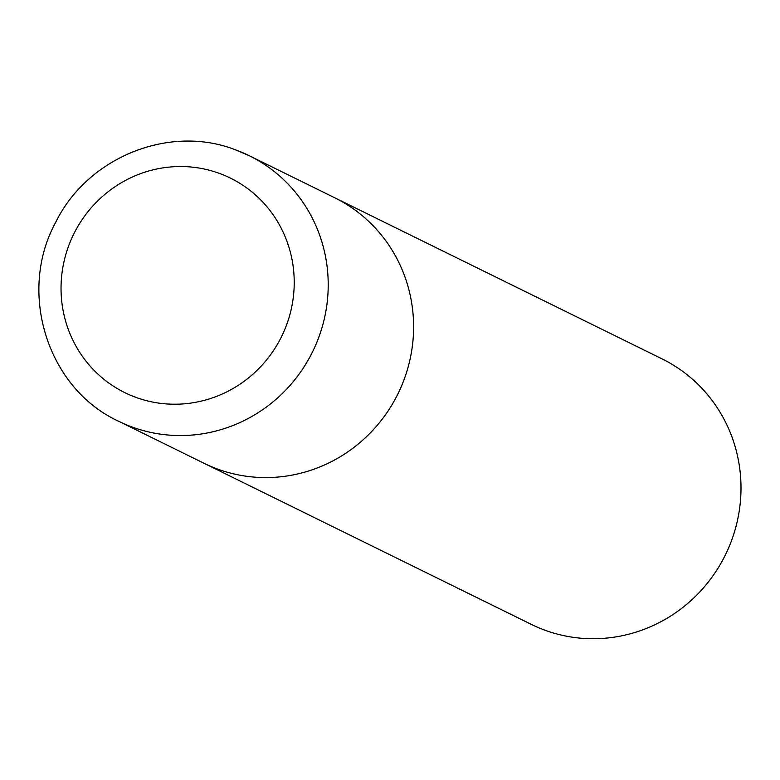 <?xml version="1.0" encoding="UTF-8"?>
<svg xmlns="http://www.w3.org/2000/svg" width="780" height="780" viewBox="0 0 780 780"><rect width="100%" height="100%" fill="white"/><g stroke="black" fill="none" stroke-linecap="round" stroke-linejoin="round"><path stroke-width="1.17" d="M118.57 421.219C47.541 388.577 17.355 292.685 55.516 222.661C87.116 157.579 168.928 124.088 235.053 149.662L249.259 155.707L662.044 358.878A147.966 143.393 116.2 0 1 731.572 540.511A147.966 143.393 116.2 0 1 531.356 624.4L203.96 463.252A147.966 143.393 -63.8 0 0 217.981 469.219A147.966 143.393 -63.8 0 0 401.252 386.675A147.966 143.393 -63.8 0 0 334.639 197.73A147.966 143.393 116.2 0 1 404.167 379.363A147.966 143.393 116.2 0 1 203.96 463.252L118.57 421.219A147.966 143.393 -63.8 0 0 132.6 427.196A147.966 143.393 -63.8 0 0 315.861 344.643A147.966 143.393 -63.8 0 0 249.259 155.707A147.966 143.393 -63.8 0 0 235.228 149.74M219.092 173.277A119.555 115.869 -63.8 0 0 68.659 245.875A119.555 115.869 -63.8 0 0 136.159 397.469A119.555 115.869 -63.8 0 0 286.601 324.86A119.555 115.869 -63.8 0 0 219.092 173.277"/></g></svg>
